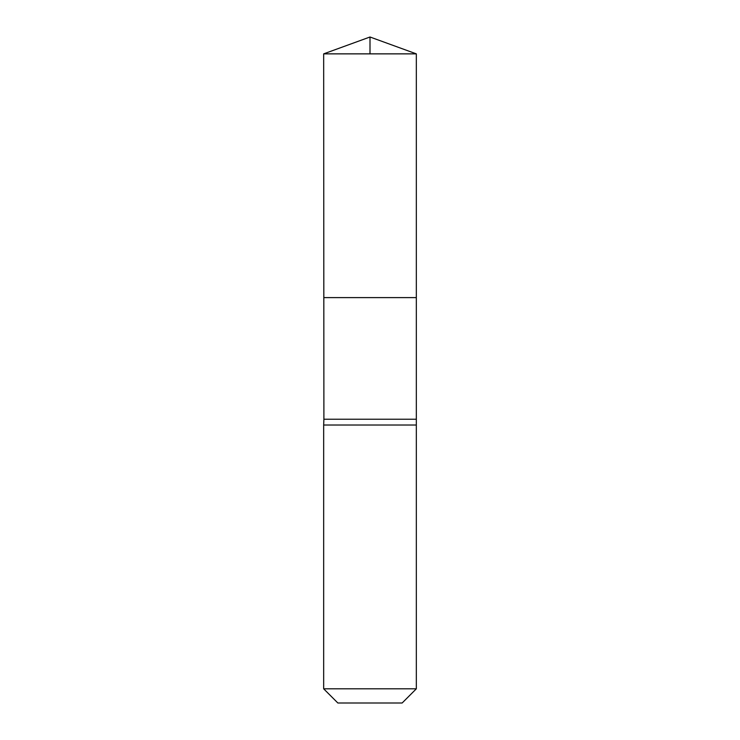 <?xml version="1.0" encoding="UTF-8"?>
<svg xmlns="http://www.w3.org/2000/svg" width="740" height="740" viewBox="0 0 740 740"><rect width="100%" height="100%" fill="white"/><g stroke="black" fill="none" stroke-linecap="round" stroke-linejoin="round"><path stroke-width="1.11" d="M416.102 419.229L323.898 419.229L323.824 297.61L416.176 297.61L323.824 297.61L323.667 53.863L416.333 53.863L416.333 425.019L323.667 425.019L323.898 419.229M416.333 688.811L323.667 688.811L337.856 703L402.144 703L416.333 688.811L416.333 425.019M323.667 688.811L323.667 425.019M323.667 53.863L370 37L416.333 53.863M370 53.863L370 37L323.667 53.863L323.824 297.61"/></g></svg>
